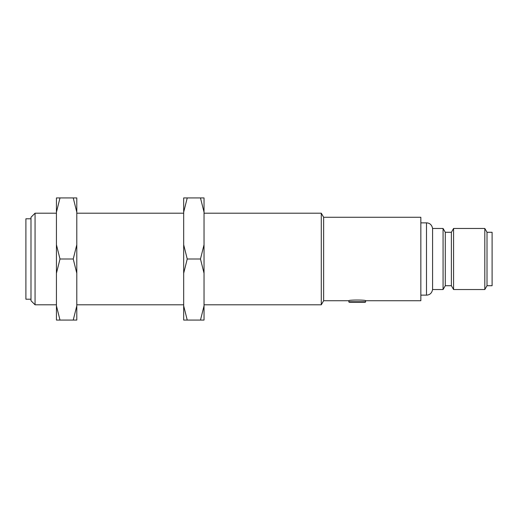 <?xml version="1.0" encoding="UTF-8"?>
<svg xmlns="http://www.w3.org/2000/svg" width="518" height="518" viewBox="0 0 518 518"><rect width="100%" height="100%" fill="white"/><g stroke="black" fill="none" stroke-linecap="round" stroke-linejoin="round"><path stroke-width="0.78" d="M348.828 300.731L348.828 301.754A0.512 0.512 0 0 0 349.339 302.259L365.119 302.259A0.512 0.512 0 0 0 365.624 301.754L365.624 300.731C366.142 299.805 348.31 299.812 348.828 300.731L323.64 300.731L323.64 217.269L321.283 213.196L204.034 213.196M30.989 299.21L25.9 299.21L25.9 218.79L30.989 218.79M30.989 217.269L30.989 300.731L35.062 304.804L35.062 213.196L30.989 217.269M432.582 289.536L432.582 228.464L443.071 228.464L443.071 289.536L432.582 289.536C431.831 293.13 429.804 294.995 426.495 295.137L426.495 222.863L420.849 222.863M323.64 300.731L321.283 304.804L321.283 213.196M365.624 300.731L420.849 300.731L420.849 217.269L323.64 217.269M451.385 285.722L453.587 289.536L453.587 228.464L451.385 232.278L451.385 285.722L445.279 285.722L445.279 232.278L443.071 228.464M487.011 285.722L487.011 232.278L492.1 232.278L492.1 285.722L487.011 285.722L484.809 289.536L484.809 228.464L453.587 228.464M56.436 305.827L59.997 320.072L56.436 320.072L56.436 197.928L73.232 197.928L76.793 212.173L76.793 197.928L73.232 197.928M59.997 320.072L76.793 320.072L76.793 212.173M76.793 305.827L73.232 320.072M56.436 273.245L59.997 259L73.232 259L76.793 273.245M59.997 259L56.436 244.755M76.793 244.755L73.232 259M56.436 212.173L59.997 197.928M183.676 305.827L187.238 320.072L183.676 320.072L183.676 197.928L200.472 197.928L204.034 212.173L204.034 197.928L200.472 197.928M187.238 320.072L204.034 320.072L204.034 212.173M204.034 305.827L200.472 320.072M183.676 273.245L187.238 259L200.472 259L204.034 273.245M187.238 259L183.676 244.755M204.034 244.755L200.472 259M183.676 212.173L187.238 197.928M348.828 301.754L365.624 301.754M321.283 304.804L204.034 304.804M183.676 304.804L76.793 304.804M56.436 304.804L35.062 304.804M426.495 295.137L420.849 295.137M445.279 285.722L443.071 289.536M484.809 289.536L453.587 289.536M487.011 232.278L484.809 228.464M451.385 232.278L445.279 232.278M183.676 213.196L76.793 213.196M56.436 213.196L35.062 213.196M426.495 222.863C429.804 223.005 431.831 224.87 432.582 228.464"/></g></svg>
